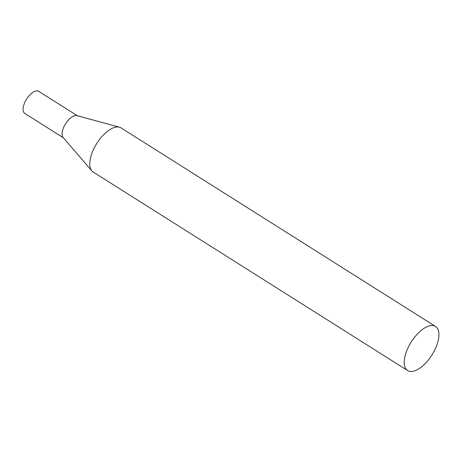 <?xml version="1.0" encoding="UTF-8"?>
<svg xmlns="http://www.w3.org/2000/svg" width="462" height="462" viewBox="0 0 462 462"><rect width="100%" height="100%" fill="white"/><g stroke="black" fill="none" stroke-linecap="round" stroke-linejoin="round"><path stroke-width="0.69" d="M63.779 138.04A13.046 6.116 -57.7 0 1 64.362 125.855A13.046 6.116 -57.7 0 1 75.329 115.546A13.046 6.116 -57.7 0 1 77.708 115.974M63.41 137.803L24.798 113.427A13.046 6.116 -57.7 0 1 25.381 101.247A13.046 6.116 -57.7 0 1 36.348 90.933A13.046 6.116 -57.7 0 1 38.727 91.361L77.339 115.743M435.493 326.443L121.044 127.905A26.091 12.231 122.3 0 0 119.433 127.2A26.091 12.231 122.3 0 0 92.383 151.986A26.091 12.231 122.3 0 0 91.851 170.882A26.091 12.231 122.3 0 0 93.18 172.031L407.634 370.576A26.091 12.231 122.3 0 0 436.295 346.494A26.091 12.231 122.3 0 0 435.493 326.443A26.091 12.231 122.3 0 0 406.831 350.525A26.091 12.231 122.3 0 0 407.634 370.576M119.433 127.2L76.9 115.621A13.046 6.116 122.3 0 0 63.381 128.014A13.046 6.116 122.3 0 0 63.115 137.462L91.851 170.882"/></g></svg>
